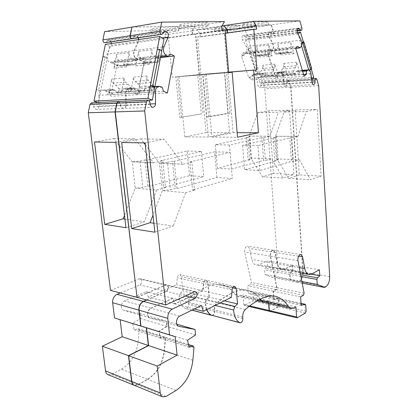 <?xml version="1.0" encoding="UTF-8"?>
<svg xmlns="http://www.w3.org/2000/svg" width="418" height="418" viewBox="0 0 418 418"><rect width="100%" height="100%" fill="white"/><g stroke="black" fill="none" stroke-linecap="round" stroke-linejoin="round"><path stroke-width="0.31" stroke-dasharray="2.09 1.57" d="M151.389 89.854L150.736 87.973L147.69 87.043C145.861 87.294 144.67 88.595 144.116 90.946L146.984 76.008C146.734 77.785 147.178 79.227 148.322 80.329L150.924 82.545L153.96 86.082L154.101 87.77L153.249 89.854L152.403 90.56L151.389 89.854L138.008 90.716L137.355 88.872L133.849 89.107L135.26 93.042L139.116 94.625L139.706 91.542L133.849 89.107M156.525 57.642L158.009 56.529L159.279 58.165L159.268 60.61L158.563 61.901L156.682 62.35L151.4 61.995C150.266 62.188 149.534 63.019 149.195 64.487L152.032 49.69C151.666 53.023 152.654 55.427 155 56.911L156.525 57.642L160.59 57.182M115.509 90.345L116.167 92.122L117.181 92.786L118.022 92.117L118.864 90.142L118.717 88.548L115.671 85.22L113.069 83.135C111.925 82.095 111.475 80.737 111.721 79.054L108.926 93.172C109.464 90.957 110.645 89.724 112.468 89.478L115.509 90.345L106.585 90.946L108.001 94.703L111.852 96.208L112.432 93.256L106.585 90.946M122.354 60.688L121.157 61.66L119.632 60.976C117.286 59.591 116.293 57.323 116.648 54.173L113.874 68.165C114.208 66.775 114.934 65.987 116.063 65.798L121.335 66.107L123.211 65.668L123.911 64.45L123.911 62.136L122.354 60.688L134.868 59.252L133.666 60.239L132.14 59.539C129.794 58.118 128.801 55.803 129.162 52.584L116.648 54.173M134.868 59.252L136.425 60.73L136.42 63.092L135.719 64.335L133.838 64.774L128.561 64.45C127.427 64.644 126.696 65.448 126.361 66.864L129.162 52.584M144.288 58.165L143.092 59.168L141.566 58.452C139.215 57.01 138.227 54.659 138.588 51.393L135.777 65.882C136.111 64.445 136.843 63.63 137.977 63.437L143.259 63.776L145.14 63.332L145.84 62.068L145.845 59.675L144.576 58.076L144.288 58.165L157.722 56.623M154.785 62.313L141.362 63.745M150.924 82.545L137.532 83.563L134.925 81.395C133.786 80.319 133.337 78.908 133.582 77.168L130.745 91.793C131.294 89.494 132.48 88.219 134.309 87.968L137.355 88.872M137.532 83.563L140.573 87.017L140.72 88.668L139.868 90.716L139.022 91.406L138.008 90.716M128.138 84.274L131.184 87.675L131.33 89.3L130.484 91.317L129.637 91.997L128.624 91.317L127.965 89.504L124.925 88.616C123.096 88.867 121.91 90.121 121.366 92.388L124.188 77.978C123.942 79.692 124.392 81.082 125.536 82.142L128.138 84.274L115.671 85.22M128.624 91.317L116.167 92.122M148.771 100.32L97.817 102.541M164.013 38.738L109.626 46.414L98.387 102.75M161.771 50.541L154.764 87.393M121.366 92.388L108.926 93.172M144.116 90.946L130.745 91.793M152.032 49.69L138.588 51.393M131.947 64.748L119.443 66.081M100.722 91.061L96.349 89.347L96.375 89.854L100.722 91.061M105.179 57.574L103.032 56.618L103.027 56.002L107.332 57.919L105.179 57.574L98.554 90.706M109.626 46.414L105.346 44.423M161.844 50.578L161.63 51.273L157.32 49.131M103.032 56.618L96.375 89.854M118.419 101.543L120.107 103.277L120.598 105.644C121.063 107.379 121.993 108.283 123.383 108.361C124.925 108.121 125.75 106.998 125.86 104.996L125.713 93.7C125.808 90.549 127.035 88.752 129.392 88.308L132.438 89.201L133.849 93.13L137.705 94.708L144.518 59.377L140.725 57.595L138.154 59.732L136.629 59.022C133.776 57.052 132.94 54.241 134.121 50.594L107.065 54.084L111.146 45.254L111.46 43.535M121.157 61.66L112.196 62.679L114.757 60.62L118.54 62.313L117.965 65.229L116.883 65.344L109.594 62.13C106.742 60.26 105.9 57.574 107.065 54.084M132.438 89.201L127.965 89.504M133.849 93.13L108.001 94.703M112.432 93.256L111.355 93.324L116.883 65.344M125.713 93.7L98.826 95.335C98.914 92.321 100.127 90.602 102.478 90.168L103.967 90.408L111.355 93.324M224.058 25.655L271.167 24.897L273.257 31.569C273.534 32.876 273.294 33.691 272.541 33.999L269.709 31.925C268.325 32.656 268.032 34.156 268.826 36.429L272.562 43.441C273.738 46.194 273.571 48.467 272.045 50.259L271.178 50.959L269.286 49.507L267.071 51.283L275.786 78.255L277.918 76.405L278.284 73.176L280.091 72.027C281.466 72.115 282.349 73.296 282.74 75.564L283.979 84.06C284.235 85.397 284.768 86.098 285.578 86.155C286.445 85.967 286.92 85.12 286.999 83.621L286.999 81.792L287.882 80.199L288.796 81.113L290.714 87.237L302.851 271.909C302.893 276.497 301.597 279.72 298.964 281.591L297.637 282.307L290.113 279.276L289.779 274.464L290.322 272.902L292.684 270.974L292.286 265.195L284.156 269.223L281.664 269.626C279.522 269.135 278.069 267.217 277.312 263.873L275.013 252.472L273.257 250.215C271.052 250.628 270.059 252.608 270.279 256.145L276.737 287.641L276.058 289.58L273.147 291.111L273.769 299.366L277.913 298.342L278.445 299.246L278.874 305.041L278.174 306.755L269.803 311.389M227.24 32.912L227.267 33.21L224.44 33.294L227.695 72.22L200.933 74.414L197.515 36.977L200.358 36.883L200.086 33.842L196.841 29.641L244.723 28.586L246.871 35.008C247.153 36.267 246.913 37.056 246.15 37.359L243.276 35.373C241.87 36.089 241.578 37.536 242.393 39.72L246.207 46.466C247.414 49.12 247.247 51.315 245.711 53.055L241.458 56.357L248.851 77.852L253.961 74.033C255.356 74.111 256.26 75.25 256.668 77.44L257.958 85.643C258.225 86.939 258.768 87.608 259.588 87.66C260.471 87.477 260.952 86.662 261.025 85.209L261.015 83.438L261.908 81.902L262.844 82.78L264.819 88.689L277.913 267.489C277.97 271.935 276.664 275.049 273.989 276.836L272.635 277.515L264.96 274.511L264.599 269.845L265.148 268.335L267.546 266.491L267.118 260.889L258.862 264.719L256.328 265.09C254.144 264.589 252.66 262.723 251.882 259.484L249.499 248.433L247.707 246.239C245.47 246.62 244.467 248.527 244.708 251.949L251.385 282.474L250.706 284.344L247.754 285.797L248.417 293.791L252.624 292.846L253.172 293.723L253.627 299.34L252.921 300.991L244.321 305.365L243.778 304.492L242.973 294.983L240.867 296.043L237.863 296.487L234.984 294.345C231.306 289.11 226.692 285.86 221.143 284.585L215.625 284.162C207.48 285.75 199.25 289.82 190.948 296.378C189.067 298.091 188.194 300.38 188.335 303.243L188.481 304.68C188.377 307.204 187.436 308.494 185.67 308.557L185.211 308.338C181.59 306.269 179.521 302.334 179.003 296.529L180.283 293.248L182.953 290.996L181.49 276.737L180.038 274.678C178.575 274.647 177.655 275.671 177.279 277.751L176.668 284.731L148.317 297.046L146.394 291.639L124.548 300.913C120.938 302.214 120.154 309.393 123.535 310.25L140.061 313.584L140.647 318.594L132.558 323.271L134.157 329.781L138.436 328.841L139.116 330.21L138.086 341.934C136.493 354.302 130.928 363.383 121.387 369.183L111.549 374.34L108.053 374.664M131.921 27.139L194.741 26.13L192.014 30.885L192.327 34.245L195.478 34.151L199.229 75.021L202.725 74.676L208.389 137.015L229.571 132.658L224.487 72.533L227.695 72.22M138.144 37.808C137.454 36.439 136.529 35.796 135.375 35.891L132.125 38.696M134.121 50.594L138.238 41.387L138.562 39.59M146.613 299.92L166.223 291.341C168.741 288.942 168.893 286.805 166.672 284.93L165.544 285.05L137.015 297.235M206.623 309.691L205.123 302.977L206.408 299.554L209.073 297.188L207.668 282.401L206.231 280.279C204.778 280.264 203.864 281.335 203.482 283.498L202.85 290.75L174.588 303.86L172.686 298.253L150.835 308.16C147.214 309.56 146.404 317.048 149.785 317.899L166.291 321.165L166.86 326.369L158.762 331.343L160.345 338.099L164.619 337.06L165.293 338.475L164.222 350.692C162.597 363.576 157.001 373.117 147.444 379.309L137.579 384.842L134.188 385.281M260.012 299.33C256.48 294.387 252.111 291.325 246.913 290.134L241.463 289.752C233.401 291.482 225.239 295.792 216.979 302.684C215.108 304.482 214.235 306.864 214.371 309.832L214.507 311.321C214.418 313.845 213.52 315.203 211.816 315.402M268.622 303.463L268.403 300.657L266.329 301.78L263.476 302.292M137.705 94.708L111.852 96.208M138.154 59.732L133.666 60.239M140.725 57.595L114.757 60.62M117.965 65.229L112.196 62.679M144.518 59.377L118.54 62.313M104.578 31.674L167.608 30.284L164.891 34.872L165.214 38.09L168.376 37.981L172.284 77.21L175.8 76.87L179.803 117.458L201.314 113.921L197.698 74.728L200.933 74.414M120.306 292.961L139.894 284.924C142.413 282.646 142.554 280.598 140.323 278.775L139.194 278.874L110.504 290.369M91.479 102.849L93.282 104.505L93.773 106.762C94.243 108.424 95.168 109.286 96.558 109.359C98.084 109.124 98.904 108.053 99.009 106.141L98.826 95.335M111.036 41.831C110.347 40.525 109.422 39.919 108.272 40.013L104.928 42.735M290.714 87.237L264.819 88.689M263.695 137.679L269.965 136.247L249.17 136.111L257.655 112.729L268.936 110.702L289.559 110.148L293.849 174.619L283.012 178.047L271.601 158.762L265.393 160.449L263.617 160.381L261.908 137.663L263.695 137.679L265.393 160.449M268.936 110.702L273.487 173.496L293.849 174.619M282.74 75.564L256.668 77.44M261.898 74.414L263.721 73.281C264.782 73.281 265.592 74.049 266.146 75.58L262.729 65.213L262.441 68.515L259.724 73.505L259.839 74.765L261.166 76.557L261.731 75.883L261.898 74.414L253.188 75.068L249.907 77.779L250.664 79.99L252.827 78.197L253.188 75.068M278.189 74.697C277.641 73.14 276.841 72.361 275.786 72.356L273.978 73.5L273.806 74.994L273.241 75.679L271.93 73.855L271.815 72.575L274.527 67.512L274.814 64.153L278.189 74.697L266.146 75.58M278.284 73.176L273.978 73.5M273.806 74.994L261.731 75.883M277.918 76.405L252.827 78.197M275.786 78.255L250.664 79.99M249.907 77.779L248.851 77.852M254.672 52.699L253.783 52.041L265.958 50.745L266.841 51.419L267.708 50.719C268.988 49.397 269.312 47.495 268.685 45.008L256.521 46.393C257.154 48.833 256.83 50.703 255.544 52.01L254.672 52.699L245.899 53.624L242.524 56.247L241.458 56.357M242.524 56.247L241.735 53.953L243.971 52.224L245.899 53.624M267.071 51.283L241.735 53.953M269.286 49.507L243.971 52.224M271.178 50.959L266.841 51.419M272.562 43.441L246.207 46.466M271.167 24.897L244.723 28.586M222.073 25.916L196.841 29.641M234.963 27.013C227.695 28.09 214.643 28.936 214.518 28.319C213.023 27.468 239.295 24.991 239.389 25.979C239.477 26.229 237.999 26.574 234.963 27.013M200.086 33.842L225.187 30.305M200.358 36.883L227.267 33.21M197.515 36.977L224.44 33.294M197.698 74.728L175.8 76.87M199.229 75.021L172.284 77.21M178.873 76.619L184.761 136.822L206.074 132.611L200.765 74.477L178.873 76.619L202.725 74.676M200.765 74.477L224.487 72.533M206.074 132.611L229.571 132.658M184.761 136.822L208.389 137.015M168.376 37.981L195.478 34.151M165.214 38.09L192.327 34.245M164.891 34.872L192.014 30.885M194.741 26.13L167.608 30.284M174.505 28.158C166.819 29.396 150.976 30.336 150.804 29.542C149.111 28.466 178.345 25.89 178.455 27.102C178.575 27.374 177.263 27.724 174.505 28.158M160.345 338.099L134.157 329.781M158.762 331.343L132.558 323.271M166.86 326.369L140.647 318.594M166.291 321.165L140.061 313.584M149.785 317.899L123.535 310.25M172.686 298.253L146.394 291.639M174.588 303.86L148.317 297.046M202.85 290.75L176.668 284.731M209.073 297.188L182.953 290.996M192.019 310.119L185.211 308.338M241.463 289.752L215.625 284.162M259.139 299.774L234.984 294.345M268.403 300.657L242.973 294.983M273.769 299.366L248.417 293.791M273.147 291.111L247.754 285.797M292.286 265.195L267.118 260.889M292.684 270.974L267.546 266.491M290.113 279.276L264.96 274.511M297.637 282.307L272.635 277.515M179.803 117.458L201.314 113.921M199.423 74.587L203.028 113.879M181.522 117.421L177.53 76.729M257.655 112.729L278.419 112.217L289.559 110.148M251.599 158.871L249.859 136.759L249.17 136.111L250.894 158.009L251.599 158.871L248.125 159.78L249.703 159.843L217.423 168.339L231.535 169.081L263.617 160.381M273.487 173.496L262.514 176.804L250.894 158.009L271.601 158.762M262.514 176.804L283.012 178.047M269.965 136.247L278.419 112.217M299.92 73.098C299.382 71.499 298.598 70.694 297.564 70.684L295.777 71.859L295.604 73.396L295.045 74.096L293.755 72.215L293.65 70.898L296.336 65.699L296.634 62.245L299.92 73.098L287.192 74.033L283.853 63.364L283.561 66.76L280.859 71.88L280.969 73.176L281.727 74.623L282.275 75.026L282.834 74.331L283.007 72.821L279.642 73.077L276.402 75.867L277.139 78.161L279.276 76.311L279.642 73.077M290.656 42.521L294.047 53.708L292.375 52.01L289.533 52.793L288.039 52.647L287.448 51.701L287.15 49.768L287.715 48.363L288.817 49.105L289.674 48.389C290.938 47.035 291.268 45.076 290.656 42.521L277.782 43.979C278.404 46.492 278.075 48.42 276.805 49.758L275.937 50.458L272.546 50.818L269.208 53.525L268.069 53.64L275.269 75.951L280.316 72.011C281.69 72.1 282.573 73.281 282.965 75.548L284.203 84.044C284.459 85.387 284.992 86.087 285.802 86.139C286.67 85.956 287.145 85.11 287.218 83.605L287.223 81.776L288.106 80.183L289.021 81.097L290.938 87.221L303.066 271.946C303.107 276.533 301.812 279.762 299.178 281.633L297.851 282.349L290.327 279.318L289.993 274.501L290.536 272.938L292.898 271.01L292.501 265.231L284.376 269.26L281.884 269.667C279.736 269.171 278.289 267.254 277.531 263.91L275.232 252.509L273.476 250.251C271.272 250.664 270.279 252.644 270.503 256.182L276.956 287.683L276.277 289.622L273.367 291.158L273.989 299.413L278.132 298.389L278.665 299.293L279.093 305.088L278.393 306.807L269.913 311.426M290.426 52.59L277.573 53.885L279.532 53.311L281.225 54.972L277.782 43.979M298.055 34.004L245.591 40.468L248.015 38.634L250.993 47.542L248.14 49.047L248.595 49.397L245.591 40.468M308.693 69.874L311.509 79.404L259.824 82.738L248.595 49.397L250.993 47.542L259.285 72.335L256.965 74.258L256.495 73.855L248.14 49.047M301.545 45.666L298.17 34.234M268.685 45.008L272.16 55.866L270.456 54.225L268.487 54.8L256.339 56.017L258.324 55.453L260.038 57.062L256.521 46.393M265.958 50.745L265.153 52.072L252.979 53.347L253.287 55.192L253.898 56.09L256.339 56.017M268.487 54.8L266.067 54.862L265.461 53.948L265.153 52.072M253.783 52.041L252.979 53.347M256.495 73.855L257.655 72.899L259.285 72.335L262.112 80.794L259.824 82.738M313.735 77.34L262.112 80.794M309.33 70.14L311.076 68.27L311.305 69.059M143.092 59.168L139.57 59.57L142.141 57.428L145.934 59.215L145.349 62.261L144.168 62.392L136.864 58.995C134.011 57.026 133.175 54.215 134.356 50.562L138.478 41.351L138.797 39.558M145.349 62.261L139.57 59.57M170.57 54.115L142.141 57.428M153.892 91.991L125.949 93.689C126.043 90.534 127.271 88.736 129.627 88.292L131.127 88.548L138.53 91.615L144.168 62.392M139.706 91.542L138.53 91.615M131.931 27.102L194.976 26.094L192.249 30.854L192.562 34.208L195.713 34.114L199.464 75L202.96 74.655L206.795 116.904L228.16 113.252L224.722 72.518L227.925 72.199L224.675 33.262L227.496 33.179L227.476 32.881M224.038 25.623L271.397 24.866L273.487 31.538C273.759 32.85 273.524 33.659 272.771 33.973L269.939 31.893C268.555 32.625 268.257 34.124 269.056 36.397L272.787 43.415C273.968 46.168 273.795 48.441 272.275 50.233L268.069 53.64M268.837 303.51L268.622 300.704L266.548 301.827L263.586 302.318M260.148 299.262C256.626 294.387 252.289 291.362 247.137 290.181L241.682 289.799C233.625 291.529 225.464 295.845 217.203 302.736C215.333 304.539 214.465 306.922 214.596 309.89L214.732 311.379C214.617 314.002 213.682 315.35 211.926 315.438M206.79 309.607L205.353 303.034L206.638 299.607L209.298 297.24L207.892 282.448L206.461 280.332C205.008 280.311 204.089 281.382 203.707 283.55L203.075 290.803L174.813 303.917L172.916 298.311L151.06 308.223C147.444 309.623 146.634 317.11 150.015 317.967L166.521 321.228L167.09 326.437L158.992 331.411L160.569 338.172L164.849 337.133L165.518 338.549L164.452 350.765C162.821 363.655 157.231 373.201 147.674 379.398L137.804 384.936L134.303 385.328M146.838 299.983L166.453 291.393C168.971 288.995 169.123 286.863 166.902 284.987L165.774 285.102L137.031 297.386M118.534 101.532L120.342 103.267L120.833 105.634C121.293 107.369 122.223 108.278 123.618 108.351C125.154 108.11 125.98 106.987 126.095 104.991L125.949 93.689M138.379 37.772C137.689 36.403 136.764 35.765 135.61 35.854L132.245 38.686M162.168 87.2L150.736 87.973M163.563 91.317L135.26 93.042M167.414 92.984L139.116 94.625M160.517 57.569L145.934 59.215M162.456 46.941L134.356 50.562M206.795 116.904L208.655 116.868L230.01 113.205L228.16 113.252M224.722 72.518L226.582 72.361L230.01 113.205M228.667 72.142L227.925 72.199M226.582 72.361L202.96 74.655M228.709 72.622L199.464 75M206.293 74.383L211.921 137.047L233.077 132.668L228.029 72.246L206.293 74.383L228.703 72.56M228.029 72.246L228.672 72.194M224.675 33.262L225.422 33.158M227.496 33.179L256.605 29.208M299.826 20.9L271.397 24.866M263.084 22.98C255.403 24.113 242.409 24.96 242.241 24.317C240.622 23.408 267.99 20.738 268.147 21.799C268.236 22.081 266.548 22.473 263.084 22.98M301.112 40.159L272.787 43.415M276.402 75.867L275.269 75.951M269.208 53.525L268.44 51.142L270.655 49.355L272.546 50.818M295.693 48.269L268.44 51.142M304.116 76.301L277.139 78.161M283.007 72.821L284.81 71.666C285.855 71.666 286.649 72.46 287.192 74.033M310.94 73.537L282.965 75.548M318.688 85.664L290.938 87.221M291.743 137.924L297.898 136.435L275.572 136.284L284.015 112.076L295.113 109.997L317.205 109.401L321.102 176.13L310.496 179.709L299.408 159.765L293.311 161.531L291.403 161.458L289.826 137.903L291.743 137.924L293.311 161.531M295.113 109.997L299.325 174.923L321.102 176.13M302.209 283.179L297.851 282.349M301.89 281.513L290.327 279.318M311.091 274.255L292.898 271.01M319.415 269.835L292.501 265.231M300.589 296.853L273.367 291.158M301.159 305.386L273.989 299.413M295.897 306.791L268.622 300.704M269.5 295.819L241.682 289.799M224.398 300.819L209.298 297.24M231.415 297.318L203.075 290.803M194.349 308.986L174.813 303.917M201.486 305.506L172.916 298.311M178.627 326.301L150.015 317.967M176.736 324.18L166.521 321.228M195.587 334.896L167.09 326.437M187.52 340.2L158.992 331.411M189.061 347.222L160.569 338.172M224.456 21.574L194.976 26.094M203.195 23.716C194.997 25.033 179.207 25.968 178.977 25.132C177.122 23.967 207.574 21.172 207.772 22.494C207.913 22.807 206.387 23.215 203.195 23.716M192.249 30.854L221.739 26.522M192.562 34.208L222.031 30.028M195.713 34.114L225.156 29.955M208.655 116.868L204.836 74.503M302.627 71.342L295.777 71.859M295.604 73.396L282.834 74.331M303.599 74.576L279.276 76.311M297.872 46.435L270.655 49.355M287.95 48.41L275.065 49.779L275.937 50.458M295.725 48.378L288.817 49.105M233.077 132.668L237.142 132.673M211.921 137.047L237.518 137.261M301.848 42.845L300.939 43.608L301.869 43.284M277.573 53.885L275.164 53.948L274.563 53.018L274.265 51.116L275.065 49.779M297.313 32.463L248.015 38.634M235.203 30.018C227.935 31.063 214.899 31.93 214.779 31.366C213.295 30.587 239.54 28.121 239.634 29.035L235.203 30.018M174.828 31.486C167.143 32.682 151.321 33.654 151.154 32.923C149.477 31.94 178.679 29.364 178.779 30.488C178.899 30.733 177.582 31.063 174.828 31.486M124.919 219.1L144.325 221.869L125.933 227.679M94.499 141.989L113.56 138.572L132.234 161.74L135.244 188.131L124.47 215.338M113.56 138.572L134.993 138.833L153.631 162.821L162.754 160.737L165.57 187.619L163.741 187.463L203.744 176.615L189.516 175.685L149.445 186.235L147.831 186.099L142.899 187.389L135.244 188.131L156.567 190.07L165.57 187.619M115.854 142.386L134.993 138.833M156.567 190.07L144.325 221.869M263.314 26.104C255.638 27.201 242.649 28.069 242.487 27.483C240.878 26.653 268.22 23.998 268.372 24.981C268.46 25.237 266.773 25.613 263.314 26.104M284.015 112.076L306.289 111.528L317.205 109.401M278.184 159.864L276.564 136.958L275.572 136.284L277.186 158.96L278.184 159.864L274.762 160.815L276.455 160.878L244.582 169.765L259.808 170.565L291.403 161.458M299.325 174.923L288.535 178.381L277.186 158.96L299.408 159.765M288.535 178.381L310.496 179.709M297.898 136.435L306.289 111.528M153.897 223.238L173.277 226.002L154.879 232.209M121.675 142.491L140.824 138.907L143.902 142.904M145.297 144.712L159.446 163.072L162.362 190.598L153.004 215.082M140.824 138.907L164.269 139.189L182.786 164.253L191.878 162.053L194.579 190.117L192.583 189.944L232.324 178.486L216.921 177.478L177.018 188.607L175.262 188.455L170.33 189.824L162.362 190.598L185.608 192.714L194.579 190.117M145.098 142.925L164.269 139.189M185.608 192.714L173.277 226.002M203.503 27.191C195.31 28.461 179.536 29.438 179.317 28.659C177.472 27.598 207.898 24.814 208.086 26.031C208.221 26.318 206.696 26.705 203.503 27.191M249.165 136.085L269.96 136.221M249.859 136.759L246.354 137.532L247.937 137.543L249.703 159.843M231.535 169.081L229.498 145.046L261.908 137.663M229.498 145.046L215.327 144.769L247.937 137.543M273.231 69.508L261.145 70.48M311.718 68.688L311.076 68.27L303.269 41.648M257.655 72.899L249.337 48.122M295.056 67.747L282.27 68.777M132.234 161.74L153.631 162.79M153.631 162.821L132.24 161.771L139.957 161.04L142.899 187.389M162.754 160.737L160.914 160.653L163.741 187.463M139.957 161.04L144.952 159.932L147.831 186.099M189.516 175.685L187.112 151.023L146.572 160.005L144.952 159.932M187.112 151.023L201.392 151.441L160.914 160.653M275.572 136.258L297.898 136.409M276.564 136.958L273.106 137.762L274.809 137.778L276.455 160.878M259.808 170.565L257.901 145.589L289.826 137.903M257.901 145.589L242.602 145.297L274.809 137.778M159.446 163.072L182.781 164.217M182.786 164.253L159.446 163.104L167.487 162.341L170.33 189.824M191.878 162.053L189.871 161.965L192.583 189.944M167.487 162.341L172.477 161.176L175.262 188.455M216.921 177.478L214.627 151.828L174.243 161.259L172.477 161.176M214.627 151.828L230.104 152.277L189.871 161.965M246.354 137.532L248.125 159.78M215.327 144.769L217.423 168.339M201.392 151.441L203.744 176.615M149.445 186.235L146.572 160.005M273.106 137.762L274.762 160.815M242.602 145.297L244.582 169.765M230.104 152.277L232.324 178.486M177.018 188.607L174.243 161.259M159.279 58.165L145.845 59.675M159.268 60.61L145.84 62.068M158.563 61.901L145.14 63.332M151.833 61.995L138.405 63.437M149.195 64.487L135.777 65.882M130.484 91.317L118.022 92.117M131.33 89.3L118.864 90.142M131.184 87.675L118.717 88.548M125.536 82.142L113.069 83.135M124.188 77.978L111.721 79.054M126.361 66.864L113.874 68.165M146.984 76.008L133.582 77.168M148.322 80.329L134.925 81.395M153.96 86.082L140.573 87.017M154.101 87.77L140.72 88.668M153.249 89.854L139.868 90.716M128.99 64.45L116.497 65.798M135.719 64.335L123.211 65.668M136.42 63.092L123.911 64.45M136.425 60.73L123.911 62.136M136.629 59.022L132.14 59.539M119.632 60.976L109.594 62.13M113.962 89.724L103.967 90.408M130.891 88.564L126.419 88.867M138.238 41.387L111.146 45.254M125.86 104.996L99.009 106.141M298.964 281.591L273.989 276.836M302.851 271.909L277.913 267.489M288.796 81.113L262.844 82.78M286.999 81.792L261.015 83.438M286.999 83.621L261.025 85.209M283.979 84.06L257.958 85.643M262.75 73.704L252.984 74.446M279.125 72.455L274.819 72.784M272.045 50.259L267.708 50.719M255.544 52.01L245.711 53.055M268.826 36.429L242.393 39.72M270.859 32.484L244.441 35.906M271.825 33.649L245.423 37.024M273.257 31.569L246.871 35.008M132.835 38.221L105.754 42.255M134.084 36.669L106.987 40.765M120.598 105.644L93.773 106.762M120.107 103.277L93.282 104.505M165.544 285.05L139.194 278.874M166.223 291.341L139.894 284.924M137.579 384.842L111.549 374.34M147.444 379.309L121.387 369.183M164.222 350.692L138.086 341.934M165.293 338.475L139.116 330.21M164.154 337.054L137.971 328.83M150.835 308.16L124.548 300.913M203.482 283.498L177.279 277.751M207.668 282.401L181.49 276.737M206.408 299.554L180.283 293.248M205.123 302.977L179.003 296.529M214.507 311.321L188.481 304.68M214.371 309.832L188.335 303.243M216.979 302.684L190.948 296.378M266.329 301.78L240.867 296.043M249.692 305.887L243.778 304.492M270.08 311.305L244.718 305.307M278.174 306.755L252.921 300.991M278.874 305.041L253.627 299.34M278.445 299.246L253.172 293.723M277.693 298.347L252.404 292.851M276.058 289.58L250.706 284.344M276.737 287.641L251.385 282.474M270.279 256.145L244.708 251.949M275.013 252.472L249.499 248.433M277.312 263.873L251.882 259.484M284.156 269.223L258.862 264.719M290.322 272.902L265.148 268.335M289.779 274.464L264.599 269.845M296.634 62.245L283.853 63.364M294.047 53.708L281.225 54.972M274.814 64.153L262.729 65.213M272.16 55.866L260.038 57.062M270.268 54.262L258.131 55.489M274.527 67.512L262.441 68.515M141.566 58.452L136.864 58.995M135.808 88.224L131.127 88.548M160.622 86.526L149.189 87.31M160.768 56.247L155 56.911M162.461 37.928L138.478 41.351M150.172 103.967L126.095 104.991M301.848 27.839L273.487 31.538M297.041 30.425L272.055 33.623M297.381 29.051L271.089 32.458M297.48 32.855L269.056 36.397M276.805 49.758L272.275 50.233M300.579 47.234L289.674 48.389M283.843 72.095L279.349 72.439M302.428 70.679L296.608 71.123M312.11 82.346L284.203 84.044M312.079 82.085L287.218 83.605M311.828 80.214L287.223 81.776M316.839 79.316L289.021 81.097M329.692 276.669L303.066 271.946M325.857 286.711L299.178 281.633M300.939 276.512L289.993 274.501M300.61 274.767L290.536 272.938M311.452 274.083L284.376 269.26M299.257 267.661L277.531 263.91M298.583 256.203L275.232 252.509M297.935 260.686L270.503 256.182M304.116 293.217L276.956 287.683M303.442 295.233L276.277 289.622M301.028 303.421L277.913 298.4M305.736 305.203L278.665 299.293M306.128 311.196L279.093 305.088M305.433 312.977L278.393 306.807M297.496 317.795L270.3 311.358M293.859 307.977L266.548 301.827M245.324 309.55L217.203 302.736M242.717 317.011L214.596 309.89M242.848 318.558L214.732 311.379M215.129 305.443L205.353 303.034M220.244 302.893L206.638 299.607M232.648 287.803L207.892 282.448M232.068 289.768L203.707 283.55M179.709 316.123L151.06 308.223M188.513 344.709L164.379 337.127M193.983 347.536L165.518 338.549M192.87 360.285L164.452 350.765M176.067 390.428L147.674 379.398M166.202 396.395L137.804 384.936M185.341 295.996L166.453 291.393M194.438 291.821L165.774 285.102M149.769 101.924L120.342 103.267M150.255 104.406L120.833 105.634M164.008 32.144L134.319 36.632M162.759 33.764L133.07 38.184M296.336 65.699L283.561 66.76M292.187 52.046L279.344 53.347M272.693 75.282L260.607 76.17M294.502 73.688L281.727 74.623M287.15 49.768L274.265 51.116M271.93 73.855L259.839 74.765M271.815 72.575L259.724 73.505M265.461 53.948L253.287 55.192M266.067 54.862L253.898 56.09M293.65 70.898L280.859 71.88M293.755 72.215L280.969 73.176M287.448 51.701L274.563 53.018M288.039 52.647L275.164 53.948M158.009 56.529L144.576 58.076M156.682 62.35L143.259 63.776M151.4 61.995L137.977 63.437M129.637 91.997L117.181 92.786M152.403 90.56L139.022 91.406M128.561 64.45L116.063 65.798M133.838 64.774L121.335 66.107M135.15 59.163L122.636 60.6M129.392 88.308L124.925 88.616M112.468 89.478L102.478 90.168M287.882 80.199L261.908 81.902M285.578 86.155L259.588 87.66M280.091 72.027L275.786 72.356M263.721 73.281L253.961 74.033M269.709 31.925L243.276 35.373M272.541 33.999L246.15 37.359M135.375 35.891L108.272 40.013M123.383 108.361L96.558 109.359M166.672 284.93L140.323 278.775M164.619 337.06L138.436 328.841M206.231 280.279L180.038 274.678M191.888 310.182L185.67 308.557M246.913 290.134L221.143 284.585M257.148 300.861L237.863 296.487M248.961 306.467L244.321 305.365M277.913 298.342L252.624 292.846M273.257 250.215L247.707 246.239M281.664 269.626L256.328 265.09M270.456 54.225L258.324 55.453M155.01 86.536L147.69 87.043M134.309 87.968L129.627 88.292M297.031 30.885L272.771 33.973M298.368 28.184L269.939 31.893M302.318 70.323L297.564 70.684M284.81 71.666L280.316 72.011M313.667 84.525L285.802 86.139M312.377 78.594L288.106 80.183M300.265 272.959L281.884 269.667M300.871 254.515L273.476 250.251M301.023 303.369L278.132 298.389M274.856 296.153L247.137 290.181M234.801 286.387L206.461 280.332M188.476 344.547L164.849 337.133M195.561 291.686L166.902 284.987M153.035 107.259L123.618 108.351M165.303 31.334L135.61 35.854M292.375 52.01L279.532 53.311M273.241 75.679L261.166 76.557M265.723 50.703L253.548 51.999M239.634 29.035L239.389 25.979M214.779 31.366L214.518 28.319M178.779 30.488L178.455 27.102M151.154 32.923L150.804 29.542M268.372 24.981L268.147 21.799M242.487 27.483L242.241 24.317M208.086 26.031L207.772 22.494M179.317 28.659L178.977 25.132M295.045 74.096L282.275 75.026M287.715 48.363L274.83 49.737M267.577 54.998L255.424 56.216M289.533 52.793L276.669 54.084"/><path stroke-width="0.63" d="M152.34 100.148L147.925 98.34L150.375 85.497L154.764 87.393L152.34 100.148L148.771 100.32M157.32 49.131L159.697 49.507L152.769 85.883L150.375 85.497L159.728 36.512L164.013 38.738L161.771 50.541M97.817 102.541L93.993 101.109L105.346 44.423L159.728 36.512M159.697 49.507L161.844 50.578L154.764 87.393M147.925 98.34L93.993 101.109M152.769 85.883L154.953 86.834M225.187 30.305L227.005 30.049L224.058 25.655M227.005 30.049L227.24 32.912M132.125 38.696L132.01 38.717C130.599 38.571 129.93 37.568 130.014 35.718L131.921 27.139M138.562 39.59L138.144 37.808M137.015 297.235L115.054 111.914L116.784 103.11L118.419 101.543M134.188 385.281L134.079 385.234C132.705 384.628 131.879 383.348 131.602 381.394L128.462 355.666L148.38 345.519L146.331 327.785L140.741 326.04L138.88 310.156C138.739 306.06 140.208 303.134 143.28 301.378L146.613 299.92M211.816 315.402L211.247 315.156C209.287 314.09 207.746 312.267 206.623 309.691M263.476 302.292L260.012 299.33M269.803 311.389L269.161 310.48L268.622 303.463M134.079 385.234L108.053 374.664C106.684 374.053 105.853 372.814 105.571 370.933L102.363 346.209L122.213 336.751L120.112 319.697L114.527 317.952L112.62 302.695C112.468 298.765 113.921 295.975 116.983 294.324L120.306 292.961M136.806 297.323L110.504 290.369L88.282 112.766L89.974 104.348L91.479 102.849L118.299 101.543M111.46 43.535L111.036 41.831M132.01 38.717L104.928 42.735C103.523 42.605 102.859 41.648 102.932 39.882L104.578 31.674L131.696 27.144M223.802 25.66L222.073 25.916M115.054 111.914L88.282 112.766M104.746 224.367L125.933 227.679L115.854 142.386L94.499 141.989L104.746 224.367L123.085 218.839L124.919 219.1M140.741 326.04L114.527 317.952M146.331 327.785L120.112 319.697M148.38 345.519L122.213 336.751M128.462 355.666L102.363 346.209M211.247 315.156L192.019 310.119M260.534 300.087L259.139 299.774M308.693 69.874L301.545 45.666M311.697 79.227L313.735 77.34L311.305 69.059M227.476 32.881L227.235 30.018L256.359 25.916L253.219 21.318L299.826 20.9L301.848 27.839C302.115 29.203 301.874 30.044 301.138 30.362L298.368 28.184C297.005 28.931 296.712 30.488 297.48 32.855L301.112 40.159C302.256 43.023 302.078 45.384 300.579 47.234L299.727 47.955L297.872 46.435L295.693 48.269L304.116 76.301L306.216 74.394L306.587 71.044L308.364 69.858C309.707 69.958 310.569 71.185 310.94 73.537L312.11 82.346C312.356 83.741 312.878 84.462 313.667 84.525C314.519 84.337 314.984 83.459 315.067 81.902L315.078 80.01L315.951 78.365L316.839 79.316L318.688 85.664L329.692 276.669C329.708 281.403 328.433 284.752 325.857 286.711L324.556 287.464L317.225 284.418L316.922 279.443L317.461 277.824L319.775 275.807L319.415 269.835L311.452 274.083L309.017 274.527C306.922 274.041 305.511 272.066 304.785 268.617L302.58 256.84L300.871 254.515C298.713 254.964 297.731 257.023 297.935 260.686L304.116 293.217L303.442 295.233L300.589 296.853L301.159 305.386L305.218 304.278L305.736 305.203L306.128 311.196L305.433 312.977L297.109 317.868L296.592 316.948L295.897 306.791L293.859 307.977L290.949 308.526L288.185 306.3C284.674 300.777 280.227 297.397 274.856 296.153L269.5 295.819C261.563 297.705 253.507 302.282 245.324 309.55C243.469 311.441 242.602 313.928 242.717 317.011L242.848 318.558C242.722 321.28 241.792 322.696 240.063 322.811L239.613 322.586C236.081 320.449 234.08 316.259 233.615 310.004L234.9 306.431L237.539 303.933L236.212 288.577L234.801 286.387C233.364 286.387 232.455 287.511 232.068 289.768L231.415 297.318L203.352 311.321L201.486 305.506L179.709 316.123C176.098 317.628 175.262 325.46 178.627 326.301L195.044 329.473L195.587 334.896L187.52 340.2L189.061 347.222L193.32 346.067L193.983 347.536L192.87 360.285C191.209 373.744 185.608 383.792 176.067 390.428L166.202 396.395L162.706 396.87C161.338 396.259 160.517 394.937 160.251 392.904L157.205 366.079L177.122 355.154L175.147 336.673L169.583 334.933L167.785 318.364C167.66 314.09 169.133 311.013 172.206 309.137L195.091 298.374C197.604 295.845 197.761 293.614 195.561 291.686L194.438 291.821L165.758 304.988L144.68 110.974L146.441 101.736L147.967 100.101C148.876 100.142 149.477 100.754 149.769 101.924L150.255 104.406C150.715 106.224 151.64 107.175 153.035 107.259C154.576 107.008 155.407 105.838 155.527 103.737L155.423 91.897C155.527 88.595 156.76 86.714 159.127 86.254L162.168 87.2L163.563 91.317L167.414 92.984L174.353 56.007L170.57 54.115L167.994 56.341L160.59 57.182M155.423 91.897L153.892 91.991M227.235 30.018L224.038 25.623L253.219 21.318M297.109 317.868L269.913 311.426L269.38 310.532L268.837 303.51M290.949 308.526L263.586 302.318L260.148 299.262M240.063 322.811L211.471 315.214C209.475 314.127 207.913 312.256 206.79 309.607M162.706 396.87L134.303 385.328C132.929 384.717 132.104 383.437 131.827 381.482L128.687 355.749L148.604 345.597L146.556 327.853L140.97 326.108L139.11 310.219C138.969 306.122 140.438 303.196 143.51 301.441L146.838 299.983M165.758 304.988L137.031 297.386L115.29 111.909L117.019 103.1L118.534 101.532L147.967 100.101M138.797 39.558L138.379 37.772M167.994 56.341L166.474 55.589C163.626 53.509 162.801 50.562 163.992 46.743L168.146 37.118C168.815 33.785 167.869 31.857 165.303 31.334L161.923 34.281L132.245 38.686C130.834 38.534 130.17 37.531 130.249 35.682L131.931 27.102L161.656 22.138L224.456 21.574L221.739 26.522L222.031 30.028L225.156 29.955L228.709 72.622L232.173 72.277L237.518 137.261L258.455 132.72L253.695 70.14L256.861 69.827L253.815 29.276L256.605 29.208L256.359 25.916M174.353 56.007L160.517 57.569M161.923 34.281C160.517 34.114 159.854 33.059 159.937 31.115L161.656 22.138M163.992 46.743L162.456 46.941M256.861 69.827L228.667 72.142M228.703 72.56L232.173 72.277M228.672 72.194L253.695 70.14M225.422 33.158L253.815 29.276M324.556 287.464L302.209 283.179M317.225 284.418L301.89 281.513M319.775 275.807L311.091 274.255M288.185 306.3L260.754 300.134M239.613 322.586L211.471 315.214M237.539 303.933L224.398 300.819M203.352 311.321L194.349 308.986M195.044 329.473L176.736 324.18M157.205 366.079L128.687 355.749M177.122 355.154L148.604 345.597M175.147 336.673L146.556 327.853M169.583 334.933L140.97 326.108M144.68 110.974L115.29 111.909M131.696 228.583L154.879 232.209L145.098 142.925L121.675 142.491L131.696 228.583L150.099 222.695L153.897 223.238M306.587 71.044L302.627 71.342M306.216 74.394L303.599 74.576M299.727 47.955L295.725 48.378M237.142 132.673L258.455 132.72M309.33 70.14L310.6 69.707L302.742 42.981L301.869 43.284M298.097 33.999L300.464 32.066L303.269 41.648L301.848 42.845M300.464 32.066L297.313 32.463M124.47 215.338L123.085 218.839M143.902 142.904L145.297 144.712M153.004 215.082L150.099 222.695M310.6 69.707L311.718 68.688L303.907 41.999L302.742 42.981M303.269 41.648L303.907 41.999M130.014 35.718L102.932 39.882M116.784 103.11L89.974 104.348M143.28 301.378L116.983 294.324M138.88 310.156L112.62 302.695M131.602 381.394L105.571 370.933M269.161 310.48L249.692 305.887M166.474 55.589L160.768 56.247M168.146 37.118L162.461 37.928M155.527 103.737L150.172 103.967M300.438 29.991L297.041 30.425M299.492 28.774L297.381 29.051M307.413 70.297L302.428 70.679M315.067 81.902L312.079 82.085M315.078 80.01L311.828 80.214M316.922 279.443L300.939 276.512M317.461 277.824L300.61 274.767M304.785 268.617L299.257 267.661M302.58 256.84L298.583 256.203M305.004 304.288L301.028 303.421M296.592 316.948L269.38 310.532M233.615 310.004L215.129 305.443M234.9 306.431L220.244 302.893M236.212 288.577L232.648 287.803M192.855 346.073L188.513 344.709M160.251 392.904L131.827 381.482M167.785 318.364L139.11 310.219M172.206 309.137L143.51 301.441M195.091 298.374L185.341 295.996M146.441 101.736L117.019 103.1M159.937 31.115L130.249 35.682M211.701 315.376L191.888 310.182M263.366 302.271L257.148 300.861M269.694 311.373L248.961 306.467M159.127 86.254L155.01 86.536M301.138 30.362L297.031 30.885M308.364 69.858L302.318 70.323M315.951 78.365L312.377 78.594M309.017 274.527L300.265 272.959M305.218 304.278L301.023 303.369M193.32 346.067L188.476 344.547"/></g></svg>
